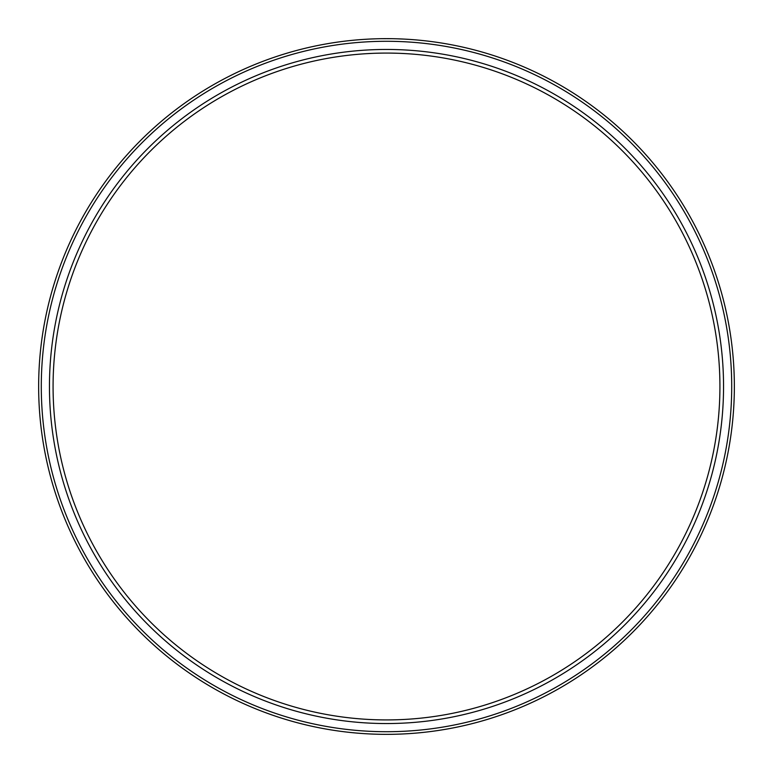 <?xml version="1.0" encoding="UTF-8"?>
<svg xmlns="http://www.w3.org/2000/svg" width="773" height="773" viewBox="0 0 773 773"><rect width="100%" height="100%" fill="white"/><g stroke="black" fill="none" stroke-linecap="round" stroke-linejoin="round"><path stroke-width="1.16" d="M386.5 723.547A337.047 337.047 0 0 1 49.453 386.5A337.047 337.047 0 0 1 386.5 49.453A337.047 337.047 0 0 1 723.547 386.5A337.047 337.047 0 0 1 386.5 723.547M386.5 719.924A333.424 333.424 0 0 1 53.076 386.5A333.424 333.424 0 0 1 386.5 53.076A333.424 333.424 0 0 1 719.924 386.5A333.424 333.424 0 0 1 386.5 719.924M391.872 53.124L397.022 53.24M401.583 53.424L405.439 53.617M408.308 53.791L410.096 53.917M410.048 53.907L408.424 53.801M406.221 53.666L403.603 53.521M397.467 53.26L394.578 53.173M393.959 53.163L390.268 53.095M391.872 38.689L382.741 38.669M379.05 38.727L378.538 38.737M375.552 38.824L372.489 38.93M372.335 38.94L369.417 39.065M366.798 39.21L364.585 39.336M362.962 53.907L364.585 53.801M366.798 53.666L369.417 53.521M375.552 53.26L378.538 53.173M379.05 53.163L382.741 53.095M408.308 39.336L405.439 39.162M401.583 38.979L397.022 38.805M362.305 39.491L362.904 39.452M364.692 39.336L367.562 39.162M371.417 38.979L375.978 38.805M381.128 38.689L390.268 38.669M386.5 734.35A347.85 347.85 0 0 1 38.65 386.5A347.85 347.85 0 0 1 386.5 38.65A347.85 347.85 0 0 1 734.35 386.5A347.85 347.85 0 0 1 386.5 734.35M393.959 38.727L394.578 38.747M397.467 38.824L403.603 39.075M406.221 39.21L408.424 39.346M381.128 53.124L375.978 53.24M371.417 53.424L367.562 53.617M364.692 53.791L362.904 53.917M386.5 731.712A345.212 345.212 0 0 0 731.712 386.5A345.212 345.212 0 0 0 386.5 41.288A345.212 345.212 0 0 0 41.288 386.5A345.212 345.212 0 0 0 386.5 731.712"/></g></svg>
